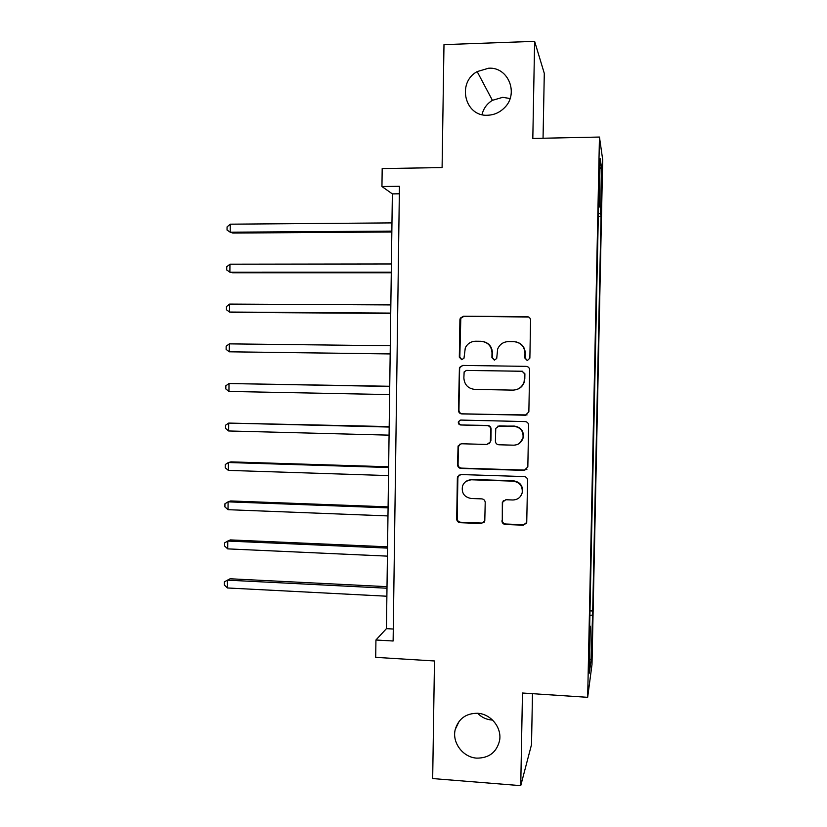 <?xml version="1.0" encoding="UTF-8"?>
<svg xmlns="http://www.w3.org/2000/svg" width="827" height="827" viewBox="0 0 827 827"><rect width="100%" height="100%" fill="white"/><g stroke="black" fill="none" stroke-linecap="round" stroke-linejoin="round"><path stroke-width="1.24" d="M527.326 360.593L529.869 358.132L530.572 320.235C530.396 318.064 529.228 316.865 527.068 316.638L463.471 316.193L460.308 318.137L459.915 319.708L459.316 357.181L461.714 359.683L463.988 358.225L465.291 347.878C467.462 343.618 470.925 341.396 475.67 341.231L480.942 341.293C487.754 342.047 491.445 345.872 492.003 352.757L491.92 357.626L494.35 360.138L496.717 358.484L497.637 349.097C499.673 344.321 503.292 341.82 508.471 341.592L513.794 341.644C520.679 342.409 524.401 346.255 524.969 353.17L524.876 358.06L527.326 360.593M477.572 713.277C466.046 713.267 458.613 718.642 455.263 729.393C451.769 742.491 462.944 757.449 476.807 758.132C488.953 758.142 496.531 752.363 499.529 740.775C502.154 727.843 490.938 713.846 477.572 713.277M477.624 713.277C481.552 717.298 486.255 719.542 491.755 720.017L492.582 720.059M488.55 68.227L477.169 71.598C456.576 82.648 464.888 116.896 487.754 115.232C494.05 114.974 499.518 112.586 504.17 108.048C519.304 94.113 508.491 66.625 488.55 68.227M510.094 98.516L502.692 97.338L492.406 100.336C486.979 103.685 483.506 108.451 481.996 114.633M592.277 640.48L591.584 653.392L592.277 640.48M501.917 520.834C502.092 522.974 503.24 524.184 505.369 524.483L523.191 525.186L526.737 522.406L527.585 480.208C527.409 478.068 526.241 476.848 524.101 476.569L460.897 474.543L457.558 476.828L457.362 477.923L456.7 519.077C456.876 521.186 458.013 522.395 460.112 522.695L481.345 523.532L484.787 521.031L485.211 502.506C485.035 500.376 483.888 499.167 481.769 498.877L471.204 498.495C464.226 497.161 461.332 493.006 462.531 486.018C464.154 481.976 467.152 479.898 471.524 479.784L513.122 481.149C519.697 482.244 522.726 486.08 522.209 492.685C520.834 497.378 517.692 499.808 512.781 499.984L505.814 499.735L502.33 502.34L502.289 520.379C502.465 522.509 503.612 523.718 505.742 524.018L523.512 524.711L526.385 523.398M543.05 138.233L544.29 73.355L534.624 41.35L443.985 44.627L442.094 167.581L382.188 168.574L381.95 186.53L399.441 186.282L393.125 641.008L375.934 639.995L375.706 657.341L434.485 660.969L432.676 778.558L520.741 785.65L531.513 744.651L532.485 693.677M534.624 41.35L532.815 138.45L599.461 137.055L587.666 697.316L522.468 693.016L520.741 785.65M525.238 415.371L528.856 411.898L529.642 369.969C529.466 367.808 528.298 366.599 526.148 366.361L462.665 365.42L459.43 367.508L458.447 410.368C458.623 412.497 459.771 413.696 461.88 413.955L527.047 414.927M528.608 425.202L527.833 466.966L524.215 470.387L460.99 468.433C458.892 468.154 457.745 466.955 457.569 464.826L458.075 445.991L461.394 443.758L486.907 444.45L490.328 441.99L490.68 429.223C490.504 427.083 489.357 425.884 487.227 425.616L460.649 424.975C458.768 424.613 458.024 423.496 458.427 421.605L460.732 420.064L525.124 421.574C527.275 421.832 528.432 423.042 528.608 425.202M601.477 178.374L601.322 197.643L601.994 181.495L601.984 169.68L601.477 178.374M599.461 137.055L602.687 159.683L591.998 664.494L587.666 697.316M598.5 207.226L599.141 207.143L598.562 204.352L589.579 630.836L590.302 626.204L589.672 626.029M599.141 207.143L600.164 158.577L601.518 167.354L600.536 213.821L598.366 213.583M598.314 216.312L601.053 216.292L600.536 213.821M601.053 216.292L592.701 610.998L591.098 660.091L589.31 673.147L590.302 626.204M381.95 186.53L392.36 193.89L386.436 628.644L375.934 639.995M399.338 193.797L392.36 193.89M393.29 629.037L386.436 628.644M589.992 610.864L592.701 610.998M589.899 615.422L592.049 615.112M599.957 168.636L601.518 167.354M591.098 660.091L589.61 658.912M527.45 360.582L525.186 358.081L525.279 353.201C524.928 347.113 521.796 343.329 515.893 341.861M482.648 341.437C488.747 342.729 492.003 346.513 492.416 352.778L492.334 357.636L494.525 360.127M528.649 317.01L463.957 316.327L460.804 318.271L459.812 357.202L461.942 359.673M462.851 365.431L459.926 367.488L459.626 368.873L458.954 410.223C459.13 412.353 460.267 413.541 462.376 413.8L525.548 415.216M524.587 373.804L522.137 371.271L466.428 370.413L464.143 371.902L463.864 377.949C464.423 384.782 468.092 388.607 474.863 389.414L512.916 390.117C518.55 389.858 522.271 387.057 524.101 381.702L524.897 373.773L522.137 371.271M466.624 370.403L522.457 371.251M515.831 389.786C520.204 388.68 523.067 385.961 524.411 381.65L524.483 378.962M524.897 373.773L524.804 378.911M460.091 443.975L458.365 446.921L458.075 464.536C458.251 466.645 459.388 467.844 461.487 468.123L524.525 470.077L526.975 469.188M488.922 443.872L490.887 440.801L491.093 429.037C490.918 426.897 489.77 425.698 487.651 425.44L460.649 424.975M460.174 420.126L458.933 421.439C458.53 423.321 459.264 424.437 461.146 424.799M513.598 445.174C518.426 444.978 521.558 442.579 522.995 437.979C523.656 431.249 520.638 427.342 513.939 426.267L499.188 425.905L495.755 428.386L495.404 441.153C495.58 443.293 496.727 444.502 498.857 444.771L513.598 445.174M519.49 443.303L523.315 437.762C523.967 431.053 520.958 427.156 514.291 426.081L513.939 426.267M497.813 426.153L514.291 426.081M503.354 500.635L502.609 502.713L502.289 520.379M520.431 496.469L522.53 492.303C523.046 485.728 520.018 481.893 513.464 480.807L513.122 481.149M466.128 481.314L471.99 479.453L513.464 480.807M459.181 474.936L457.869 477.592L457.207 518.622C457.383 520.731 458.509 521.94 460.608 522.23L481.79 523.067L484.198 522.209M391.967 222.897L230.257 224.179L230.195 232.191L232.78 233.038L391.843 232.005M230.257 224.179L227.074 226.877L227.043 230.071L230.195 232.191L391.853 231.115M391.409 263.968L229.947 264.185L229.885 272.176L232.47 272.765L391.285 272.765M229.947 264.185L226.763 266.78L226.732 269.964L229.885 272.176L391.295 272.166M390.851 304.915L229.627 304.088L229.565 312.048L232.149 312.379L390.726 313.412M229.627 304.088L226.453 306.559L226.433 309.743L229.565 312.048L390.737 313.092M390.292 345.748L229.317 343.867L229.255 351.806L390.179 353.935M229.317 343.867L226.153 346.234L226.122 349.397L229.255 351.806L390.179 353.894M389.734 386.271L229.007 383.532L228.945 391.45L389.62 394.582M389.734 386.457L229.007 383.532L225.843 385.785L225.823 388.948L228.945 391.45M389.186 426.587L228.707 423.083L228.645 430.97L389.072 435.147M389.186 427.052L228.707 423.083L225.544 425.233L225.513 428.376L228.645 430.97M388.638 466.79L230.971 461.88L228.397 462.52L228.335 470.387L388.514 475.597M388.628 467.513L228.397 462.52L225.244 464.557L225.213 467.7L228.335 470.387M388.09 506.868L230.661 500.955L228.087 501.844L228.025 509.69L387.966 515.924M388.08 507.871L228.087 501.844L224.934 503.777L224.913 506.91L228.025 509.69M387.543 546.823L230.351 539.917L227.776 541.054L227.714 548.88L387.418 556.137M387.532 548.105L227.776 541.054L224.634 542.884L224.613 546.006L227.714 548.88M387.005 586.674L230.051 578.776L227.477 580.151L227.415 587.966L386.871 596.226M386.984 588.224L227.477 580.151L224.334 581.877L224.313 584.989L227.415 587.966M601.415 181.506L601.994 181.495M601.27 188.907L601.829 188.897M459.212 721.196L455.263 729.393M492.406 100.336L477.169 71.598"/></g></svg>
